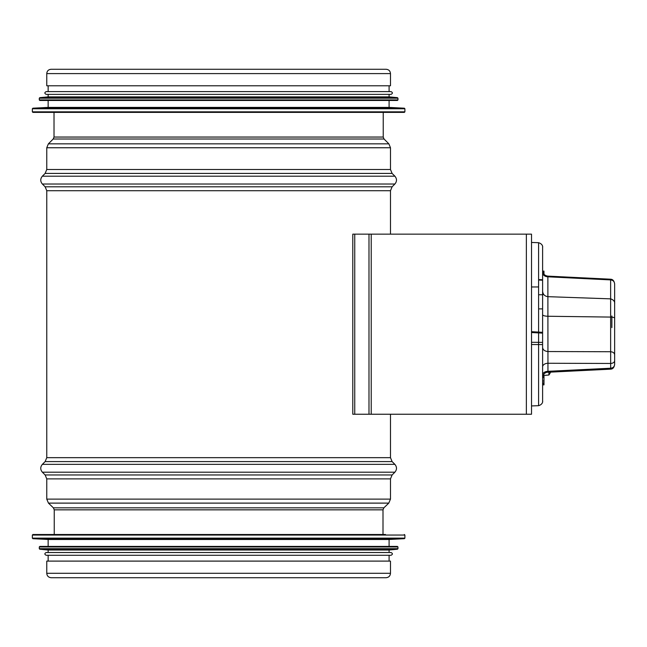 <?xml version="1.0" encoding="UTF-8"?>
<svg xmlns="http://www.w3.org/2000/svg" width="647" height="647" viewBox="0 0 647 647"><rect width="100%" height="100%" fill="white"/><g stroke="black" fill="none" stroke-linecap="round" stroke-linejoin="round"><path stroke-width="0.97" d="M46.762 73.596L46.762 85.784L390.481 85.784L390.481 73.596C390.23 70.968 388.79 69.528 386.162 69.278L51.081 69.278C48.452 69.528 47.013 70.968 46.762 73.596L390.481 73.596M46.762 573.291L46.762 561.103L390.481 561.103L390.481 573.291C390.222 575.984 388.742 577.464 386.049 577.722L51.194 577.722C48.501 577.464 47.021 575.984 46.762 573.291L390.481 573.291M385.499 534.503L32.908 534.503L32.35 535.053L32.35 538.134L404.893 538.134L404.893 535.053L32.35 535.053M32.876 538.684L404.367 538.684L389.098 539.485L48.145 539.485L32.876 538.684L32.35 538.134M389.098 546.416L39.831 546.416L397.412 546.416L389.098 546.416L389.098 539.485M39.782 549.23L397.46 549.23L389.098 550.015L48.145 550.015L39.782 549.23L39.281 548.68L397.962 548.68L397.962 546.966L39.281 546.966L39.831 546.416M46.204 552.514C44.417 553.436 44.417 554.358 46.204 555.28L391.039 555.28C392.826 554.358 392.826 553.436 391.039 552.514L46.204 552.514L48.145 552.514L48.145 550.015M32.35 108.761L32.35 111.834L32.908 112.392L404.335 112.392L404.893 111.834L404.893 108.761L32.35 108.761L32.876 108.203L404.367 108.203L404.893 108.761M32.876 108.203L48.145 107.402L389.098 107.402L404.367 108.203M48.145 107.402L48.145 100.471M39.281 98.207L39.281 99.921L39.831 100.471L397.412 100.471L397.962 99.921L397.962 98.207L39.281 98.207L39.782 97.657L397.46 97.657L397.962 98.207M39.782 97.657L48.145 96.872L389.098 96.872L397.46 97.657M48.145 96.872L48.145 94.381M46.204 94.381L391.039 94.381C392.826 93.451 392.826 92.529 391.039 91.607L46.204 91.607C44.417 92.529 44.417 93.451 46.204 94.381M48.145 91.607L48.145 85.784M531.519 234.141L531.519 414.242L354.742 414.242L354.742 234.141L531.519 234.141L531.519 414.242M531.519 286.969L531.519 294.789L531.519 286.969L538.595 286.945M354.742 414.242L352.793 414.242L352.793 234.141L354.742 234.141M542.607 384.868L543.99 384.868L543.99 375.438M542.607 383.938L543.99 383.938M542.607 383.073L543.99 383.073M531.519 332.526L542.607 333.132M542.607 342.368L531.519 342.295M611.876 315.979L611.876 327.6M614.642 327.576L614.642 293.746M614.642 320.807L614.642 320.168M614.642 364.447L614.642 354.774C614.415 352.971 613.081 351.96 610.647 351.733L610.671 369.162C612.871 369.041 614.197 367.464 614.642 364.439C614.415 366.671 613.081 367.933 610.631 368.224L547.952 371.313L547.952 351.539L610.631 351.733L610.631 317.079L547.952 316.254A5.54 1.601 0 0 1 542.607 314.66L542.607 291.134L542.607 314.66M543.99 274.255L543.99 272.322M543.367 273.398L543.99 273.398M542.607 273.398L542.607 271.772M543.99 382.967L542.607 382.967L543.99 382.992M542.607 385.151L542.607 368.628M542.607 347.496C542.906 349.873 544.685 351.224 547.944 351.539L547.872 276.123L610.671 279.221L610.631 279.908C613.081 280.216 614.415 281.558 614.642 283.944L614.642 302.699A4.157 3.122 180 0 0 614.448 301.753M614.642 364.439L614.642 360.719A4.157 2.742 180 0 1 610.631 363.46L547.952 363.258A5.54 3.656 180 0 0 542.607 366.914L542.607 374.969A5.54 3.656 180 0 1 547.952 371.313L547.872 372.26L610.671 369.162M614.642 360.719L614.642 283.944C614.197 280.919 612.871 279.35 610.671 279.221M542.607 355.47L542.607 339.513L542.607 355.47M542.607 401.52L542.607 246.855C542.421 248.602 543.957 244.364 538.595 242.698L538.595 405.685C543.957 404.019 542.421 399.781 542.607 401.536L542.607 272.654A5.54 4.165 0 0 0 547.952 276.819L610.631 279.908L610.631 317.079A4.157 1.165 180 0 1 614.642 318.243L614.642 302.699M538.595 405.685L531.519 405.936L531.519 242.455L538.595 242.698M550.605 372.122A22.168 22.168 0 0 1 548.923 375.009L548.923 372.211M383.226 137.051L384.035 139.008L53.208 139.008L54.016 137.051L383.226 137.051L383.226 112.392M53.208 139.008L48.379 143.836L388.863 143.836L384.035 139.008M46.762 169.498L390.481 169.498L392.106 173.42L45.136 173.42L46.762 169.498L46.762 147.751L390.481 147.751L388.863 143.836M45.136 173.42L42.362 176.186L394.88 176.186L392.106 173.42M46.762 457.672L390.481 457.672L392.106 461.586L45.136 461.586L46.762 457.672L46.762 190.719L45.136 186.797L42.362 184.023L394.88 184.023C397.023 181.411 397.023 178.798 394.88 176.186M45.136 186.797L392.106 186.797L394.88 184.023M46.762 190.719L390.481 190.719L392.106 186.797M45.136 461.586L42.362 464.36L394.88 464.36L392.106 461.586M54.243 534.503L54.243 509.844L53.386 507.838L48.46 503.115L46.762 499.12L46.762 478.885L45.136 474.963L42.362 472.197L394.88 472.197C397.023 469.585 397.023 466.972 394.88 464.36M45.136 474.963L392.106 474.963L394.88 472.197M46.762 478.885L390.481 478.885L392.106 474.963M46.762 499.12L390.481 499.12L390.481 478.885M48.46 503.115L388.774 503.115L390.481 499.12M53.386 507.838L383.857 507.838L388.774 503.115M54.243 509.844L383 509.844L383.857 507.838M32.35 111.834L404.893 111.834M39.281 99.921L397.962 99.921M526.359 234.141L526.359 414.242M371.224 234.141L371.224 414.242M368.984 234.141L368.984 414.242M538.595 280.03L542.607 280.224M531.519 344.527L542.607 344.584M542.607 332.671L531.519 332.032M538.595 294.765L542.914 294.749M614.642 354.774L614.642 318.243M542.736 271.772L543.99 271.772M542.607 380.986L543.99 380.986M542.615 377.476L543.99 377.476M542.607 246.863L542.607 272.654M542.607 366.914L542.607 374.969M54.016 137.051L54.016 112.392M46.762 147.751L48.379 143.836M390.481 169.498L390.481 147.751M42.362 184.023C40.219 181.411 40.219 178.798 42.362 176.186M390.481 457.672L390.481 414.242M390.481 234.141L390.481 190.719M42.362 472.197C40.219 469.585 40.219 466.972 42.362 464.36M383 534.503L383 509.844M51.081 69.278L386.162 69.278M404.893 535.053L404.335 534.503M404.367 538.684L404.893 538.134M48.145 539.485L48.145 546.416M397.962 546.966L397.412 546.416M39.281 546.966L39.281 548.68M397.46 549.23L397.962 548.68M389.098 550.015L389.098 552.514M48.145 555.28L48.145 561.103M389.098 555.28L389.098 561.103M389.098 107.402L389.098 100.471M389.098 96.872L389.098 94.381M389.098 91.607L389.098 85.784M538.595 279.561L542.607 279.755M542.607 332.323L531.519 331.685M538.595 308.878L542.607 308.894M543.99 271.117L542.607 271.117M542.607 291.134L542.607 291.174C542.922 294.425 544.709 296.261 547.952 296.674L610.631 298.857C615.976 300.483 614.472 304.834 614.642 303.014L614.642 303.014M547.872 276.123C544.653 275.671 542.898 273.827 542.607 270.592M547.872 372.26C545.049 372.211 543.286 374.055 542.607 377.791M548.923 375.009L543.092 375.519"/></g></svg>
